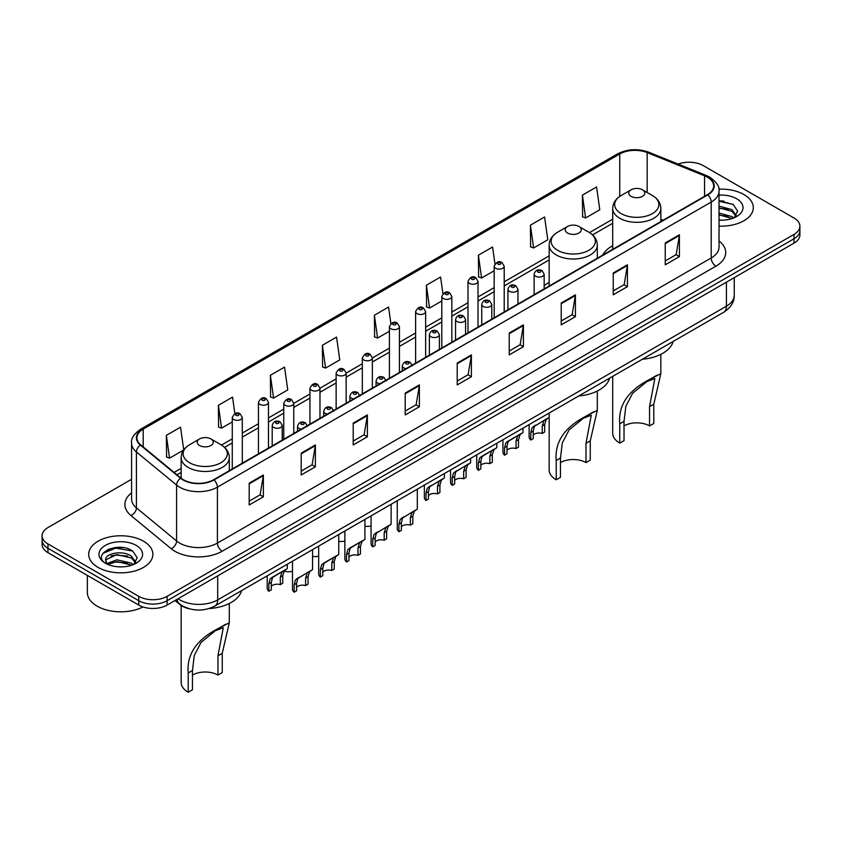 <?xml version="1.0" encoding="UTF-8"?>
<svg xmlns="http://www.w3.org/2000/svg" width="842" height="842" viewBox="0 0 842 842"><rect width="100%" height="100%" fill="white"/><g stroke="black" fill="none" stroke-linecap="round" stroke-linejoin="round"><path stroke-width="1.26" d="M549.163 282.428A35.438 20.461 0 0 0 544.164 285.754M612.702 245.748A35.438 20.461 0 0 0 602.735 255.084M189.576 608.85A20.061 11.578 180 0 1 180.009 604.609L175.02 600.504M123.458 547.668A26.744 15.44 0 0 0 107.808 549.531M723.888 201.017A26.744 15.44 0 0 0 719.026 200.985M131.573 479.287L47.973 527.555A20.061 11.578 0 0 0 42.1 535.744L42.1 544.469A20.061 11.578 0 0 0 47.973 552.668L138.751 605.072A20.061 11.578 0 0 0 167.116 605.072L794.027 243.127A20.061 11.578 0 0 0 799.9 234.939L799.9 230.571A20.061 11.578 0 0 1 794.027 238.76A20.061 11.578 0 0 0 799.9 230.571L799.9 226.203A20.061 11.578 0 0 0 794.027 218.015L703.249 165.611A20.061 11.578 0 0 0 678.136 164.085M42.1 535.744A20.061 11.578 0 0 0 47.973 543.932L138.751 596.336A20.061 11.578 0 0 0 167.116 596.336L167.116 600.704L794.027 238.76L167.116 600.704A20.061 11.578 0 0 1 138.751 600.704A20.061 11.578 0 0 0 167.116 600.704L167.116 605.072M47.973 543.932L47.973 548.3L138.751 600.704L47.973 548.3A20.061 11.578 0 0 1 42.1 540.111A20.061 11.578 0 0 0 47.973 548.3L47.973 552.668M743.907 194.544A32.091 18.524 0 0 0 718.879 189.166A32.091 18.524 0 0 1 743.907 194.544A32.091 18.524 0 0 1 753.306 207.648A32.091 18.524 0 0 0 743.907 194.544M143.477 541.196A32.091 18.524 0 0 0 108.502 537.185A32.091 18.524 0 0 0 88.694 554.299A32.091 18.524 0 0 0 98.093 567.403A32.091 18.524 0 0 0 133.068 571.423A32.091 18.524 0 0 0 152.876 554.299A32.091 18.524 0 0 0 143.477 541.196A32.091 18.524 0 0 0 108.502 537.185A32.091 18.524 0 0 0 88.694 554.299A32.091 18.524 0 0 0 98.093 567.403A32.091 18.524 0 0 0 133.068 571.423A32.091 18.524 0 0 0 152.876 554.299A32.091 18.524 0 0 0 143.477 541.196M707.406 177.178A21.397 12.356 180 0 1 713.679 185.914A21.397 12.356 180 0 1 707.406 194.649L213.636 479.73A21.397 12.356 180 0 1 180.977 478.077L140.793 444.944A21.397 12.356 180 0 1 136.93 437.861A21.397 12.356 180 0 1 143.193 429.125L619.754 153.981A21.397 12.356 180 0 1 647.161 152.591L704.554 175.799A21.397 12.356 180 0 1 707.406 177.178M707.785 176.957A21.934 12.662 0 0 0 704.859 175.546L647.466 152.339A21.934 12.662 0 0 0 619.386 153.76L142.814 428.904A21.934 12.662 0 0 0 140.361 445.123L180.546 478.256A21.934 12.662 0 0 0 214.015 479.951L707.785 194.87A21.934 12.662 0 0 0 707.785 176.957M249.19 483.171L249.19 505L263.378 496.812L263.378 474.983L249.19 483.171M249.19 501.127L260.115 494.822L263.314 475.698A5.347 3.084 -120 0 0 263.378 474.983M260.02 494.875L263.378 496.812M301.194 453.143L301.194 474.983L315.382 466.794L315.382 444.955L301.194 453.143M301.194 471.099L312.119 464.795L315.318 445.681A5.347 3.084 -120 0 0 315.382 444.955M312.024 464.858L315.382 466.794M353.198 423.116L353.198 444.955L367.386 436.766L367.386 414.927L353.198 423.116M353.198 441.082L364.123 434.767L367.333 415.653A5.347 3.084 -120 0 0 367.386 414.927M364.028 434.83L367.386 436.766M405.212 393.088L405.212 414.927L419.39 406.739L419.39 384.899L405.212 393.088M405.212 411.054L416.137 404.749L419.337 385.625A5.347 3.084 -120 0 0 419.39 384.899M416.032 404.802L419.39 406.739M665.243 242.959L665.243 264.798L679.42 256.61L679.42 234.771L665.243 242.959M665.243 260.925L676.168 254.621L679.368 235.497A5.347 3.084 -120 0 0 679.42 234.771M676.063 254.673L679.42 256.61M613.229 272.987L613.229 294.826L627.416 286.638L627.416 264.798L613.229 272.987M613.229 290.953L624.154 284.649L627.364 265.525A5.347 3.084 -120 0 0 627.416 264.798M624.059 284.701L627.416 286.638M561.225 303.015L561.225 324.854L575.412 316.666L575.412 294.826L561.225 303.015M561.225 320.981L572.15 314.666L575.349 295.553A5.347 3.084 -120 0 0 575.412 294.826M572.055 314.729L575.412 316.666M509.221 333.043L509.221 354.882L523.408 346.693L523.408 324.854L509.221 333.043M509.221 350.998L520.145 344.694L523.345 325.58A5.347 3.084 -120 0 0 523.408 324.854M520.051 344.746L523.408 346.693M457.217 363.07L457.217 384.899L471.394 376.711L471.394 354.882L457.217 363.07M457.217 381.026L468.141 374.722L471.341 355.598A5.347 3.084 -120 0 0 471.394 354.882M468.047 374.774L471.394 376.711M719.026 226.13A32.091 18.524 0 0 0 753.306 207.648A32.091 18.524 0 0 1 719.026 226.13M167.116 596.336L794.027 234.392A20.061 11.578 0 0 0 799.9 226.203M270.377 375.29L273.576 398.108L287.753 389.92L284.554 367.101L270.377 375.29L270.598 397.003M234.865 413.632L232.55 397.129L218.362 405.318L218.594 427.02M183.724 449.849L180.546 427.157L166.358 435.346L166.59 457.048M442.913 293.711L440.577 277.029L426.389 285.217L426.62 306.92M494.949 263.883L492.581 247.001L478.393 255.189L478.624 276.902M530.397 225.172L533.607 247.98L547.784 239.791L544.585 216.983L530.397 225.172L530.628 246.874M582.411 195.144L585.611 217.962L599.788 209.774L596.589 186.956L582.411 195.144L582.632 216.847M322.381 345.273L325.58 368.08L339.768 359.892L336.558 337.084L322.381 345.273L322.602 366.975M390.888 323.612L388.562 307.056L374.385 315.245L374.616 336.947M374.385 315.245L377.584 338.063L389.414 331.232M377.584 338.063L374.385 336.863M426.389 285.217L429.588 308.035L441.797 300.983M429.588 308.035L426.389 306.835M478.393 255.189L481.592 278.007L494.18 270.745M481.592 278.007L478.393 276.808M533.607 247.98L530.397 246.79M585.611 217.962L582.411 216.762M325.58 368.08L322.381 366.891M273.576 398.108L270.377 396.908M218.362 405.318L221.572 428.136L232.266 421.958M221.572 428.136L218.362 426.936M166.358 435.346L169.558 458.164L183.567 450.07M169.558 458.164L166.358 456.964M719.026 219.983L722.657 220.204M719.026 213.058L731.909 216.552L733.677 217.973M719.026 214.784L732.224 218.51M719.026 206.122L731.909 209.616L736.245 215.615M719.026 207.858L731.909 211.353L735.908 216.068M719.026 220.162A21.797 12.588 0 0 0 736.634 216.541A21.797 12.588 0 0 0 736.634 198.744A21.797 12.588 0 0 0 719.026 195.123M734.192 217.762L737.603 211.058L733.287 204.543L719.026 200.638M719.026 201.312L732.993 204.343M719.026 208.248L728.162 209.447M719.026 215.184L728.162 216.373M612.702 376.353L612.702 433.272A24.071 13.893 0 0 0 619.754 443.103L619.754 423.831C618.112 405.307 628.09 390.499 649.708 379.405L660.844 373.659L653.802 404.181L653.802 423.442L649.54 425.905A18.05 10.42 0 0 0 624.017 425.905M649.54 425.905L649.54 406.633L654.834 378.553L646.866 381.584L632.605 393.277L625.838 406.318L624.017 421.379L624.017 440.64L619.754 443.103M631.1 196.344A8.02 4.631 0 0 0 642.446 196.344A8.02 4.631 0 0 0 642.446 189.787L652.413 195.544A22.113 12.767 0 0 1 652.413 213.594A22.113 12.767 0 0 1 621.143 213.594A22.113 12.767 0 0 1 621.143 195.544C615.702 198.775 612.881 203.069 612.702 208.427A24.071 13.893 0 0 0 619.754 218.257A24.071 13.893 0 0 0 645.993 221.267A24.071 13.893 0 0 0 660.844 208.427C660.675 203.069 657.855 198.775 652.413 195.544L642.446 189.787A8.02 4.631 0 0 0 631.1 189.787A8.02 4.631 0 0 0 631.1 196.344M642.288 359.271A36.774 21.229 0 0 0 673.137 341.463M657.076 375.153L649.708 379.405L657.076 375.153M549.163 417.411L549.163 469.962A24.071 13.893 0 0 0 556.215 479.782L556.215 460.521C554.573 441.997 564.55 427.189 586.169 416.085L597.304 410.349L590.253 440.861L590.253 460.132L586 462.584A18.05 10.42 0 0 0 560.467 462.584M586 462.584L586 443.324L591.284 415.232L583.317 418.274L569.066 429.957L562.298 443.008L560.467 458.059L560.467 477.33L556.215 479.782M567.561 233.024A8.02 4.631 0 0 0 578.907 233.024A8.02 4.631 0 0 0 578.907 226.477L588.874 232.224A22.113 12.767 0 0 1 588.874 250.285A22.113 12.767 0 0 1 557.604 250.285A22.113 12.767 0 0 1 557.604 232.224C552.152 235.465 549.342 239.76 549.163 245.117A24.071 13.893 0 0 0 556.215 254.947A24.071 13.893 0 0 0 582.443 257.957A24.071 13.893 0 0 0 597.304 245.117C597.125 239.76 594.315 235.465 588.874 232.224L578.907 226.477A8.02 4.631 0 0 0 567.561 226.477A8.02 4.631 0 0 0 567.561 233.024M578.749 395.961A36.774 21.229 0 0 0 609.597 378.153M593.536 411.833L586.169 416.085L593.536 411.833M181.156 605.472L181.156 682.43A24.071 13.893 0 0 0 188.198 692.261L188.198 672.99C186.556 654.466 196.544 639.657 218.152 628.553L229.287 622.817L222.246 653.339L222.246 672.6L217.983 675.063A18.05 10.42 0 0 0 192.46 675.063M217.983 675.063L217.983 655.792L223.277 627.711L215.31 630.742L201.049 642.425L194.281 655.476L192.46 670.527L192.46 689.798L188.198 692.261M199.554 445.502A8.02 4.631 0 0 0 210.9 445.502A8.02 4.631 0 0 0 210.9 438.945L220.857 444.702A22.113 12.767 0 0 1 220.857 462.753A22.113 12.767 0 0 1 189.587 462.753A22.113 12.767 0 0 1 189.587 444.702C184.145 447.933 181.325 452.228 181.156 457.585A24.071 13.893 0 0 0 188.198 467.415A24.071 13.893 0 0 0 214.436 470.425A24.071 13.893 0 0 0 229.298 457.585C229.119 452.228 226.298 447.933 220.857 444.702L210.9 438.945A8.02 4.631 0 0 0 199.554 438.945A8.02 4.631 0 0 0 199.554 445.502M209.026 608.556A36.774 21.229 0 0 0 241.58 590.621M225.519 624.301L218.152 628.553L225.519 624.301M87.358 575.402L87.358 592.515A33.427 19.303 0 0 0 97.146 606.166A33.427 19.303 0 0 0 142.993 606.945M117.133 566.708L122.227 566.855M107.134 563.509L116.87 559.793L131.468 563.214L133.236 564.635M108.029 564.445L116.87 561.53L131.794 565.161M107.292 564.182L105.724 560.519A15.114 8.725 0 0 0 108.165 564.561M135.815 562.277L131.468 556.278C122.395 549.51 103.734 553.689 105.724 560.519L105.671 559.856M105.766 560.74L106.187 559.614L116.87 554.594L131.468 558.014L135.467 562.73M133.752 564.414L137.172 557.709L132.847 551.205C117.554 540.206 90.368 554.699 106.071 563.582L106.85 564.056M136.204 545.395A21.797 12.588 0 0 0 105.366 545.395A21.797 12.588 0 0 0 105.366 563.203A21.797 12.588 0 0 0 136.204 563.203A21.797 12.588 0 0 0 136.204 545.395M102.882 553.383L115.68 548.131L132.552 551.005M110.881 555.941L115.68 555.067L127.731 556.099M110.881 562.877L115.68 562.003L127.731 563.035M533.218 435.061A6.683 3.863 180 0 1 542.237 433.43L542.237 425.936L543.879 420.874L545.027 419.8L534.417 426.336L533.218 431.146L533.218 438.629L530.786 440.04A10.03 5.789 180 0 1 529.123 436.851L529.123 424.61M530.786 440.04L530.786 432.556L532.06 427.704L545.837 419.337M549.173 413.033L549.173 417.411L546.237 419.516L544.679 424.526L544.679 432.02L542.237 433.43M533.533 426.441L535.965 425.031L533.533 426.441M507.031 450.186A6.683 3.863 180 0 1 516.051 448.544L516.051 441.061L517.683 435.998L518.84 434.925L509.778 440.155L508.231 441.461L507.031 446.271L507.031 453.754L504.59 455.164A10.03 5.789 180 0 1 502.927 451.965L502.927 439.735M504.59 455.164L504.59 447.67L505.863 442.829L519.64 434.461M522.987 428.157L522.987 432.535L520.051 434.64L518.483 439.65L518.483 447.144L516.051 448.544M507.347 441.566L509.778 440.155L507.347 441.566M480.835 465.31A6.683 3.863 180 0 1 489.855 463.668L489.855 456.185L491.496 451.123L492.644 450.049L483.582 455.28L482.034 456.585L480.835 461.384L480.835 468.878L478.393 470.289A10.03 5.789 180 0 1 476.73 467.089L476.73 454.859M478.393 470.289L478.393 462.795L479.677 457.943L493.454 449.586M496.791 443.281L496.791 447.649L493.854 449.754L492.296 454.775L492.296 462.258L489.855 463.668M481.15 456.68L483.582 455.28L481.15 456.68M454.648 480.424A6.683 3.863 180 0 1 463.668 478.793L463.668 471.299L465.3 466.247L466.457 465.173L455.848 471.699L454.648 476.509L454.648 484.003L452.207 485.402A10.03 5.789 180 0 1 450.544 482.213L450.544 469.983M452.207 485.402L452.207 477.919L453.48 473.067L467.257 464.7M470.604 458.395L470.604 462.774L467.668 464.879L466.1 469.899L466.1 477.382L463.668 478.793M454.964 471.804L457.395 470.404L454.964 471.804M428.452 495.549A6.683 3.863 180 0 1 437.472 493.917L437.472 486.423L439.103 481.371L440.261 480.287L429.652 486.823L428.452 491.633L428.452 499.117L426.01 500.527A10.03 5.789 180 0 1 424.347 497.338L424.347 485.097M426.01 500.527L426.01 493.044L427.283 488.192L441.061 479.824M444.408 473.52L444.408 477.898L441.471 480.003L439.913 485.013L439.913 492.507L437.472 493.917M428.767 486.929L431.199 485.518L428.767 486.929M401.36 526.745A6.683 3.863 180 0 1 410.38 525.113L410.38 517.62L412.022 512.567L413.169 511.494L402.56 518.019L401.36 522.829L401.36 530.323L398.919 531.723A10.03 5.789 180 0 1 397.256 528.534L397.256 500.737M398.919 531.723L398.919 524.24L400.203 519.388L413.98 511.031M417.316 489.16L417.316 509.094L414.38 511.199L412.822 516.22L412.822 523.703L410.38 525.113M401.676 518.125L404.107 516.725L401.676 518.125M375.164 541.869A6.683 3.863 180 0 1 384.194 540.238L384.194 532.744L385.825 527.692L386.983 526.608L376.374 533.144L375.164 537.954L375.164 545.437L372.732 546.847A10.03 5.789 180 0 1 371.069 543.658L371.069 515.862M372.732 546.847L372.732 539.364L374.006 534.512L387.783 526.145M391.13 504.284L391.13 524.219L388.194 526.324L386.625 531.334L386.625 538.827L384.194 540.238M375.49 533.249L377.921 531.839L375.49 533.249M348.977 556.994A6.683 3.863 180 0 1 357.997 555.352L357.997 547.868L359.629 542.806L360.786 541.732L351.724 546.963L350.177 548.268L348.977 553.078L348.977 560.562L346.536 561.972A10.03 5.789 180 0 1 344.873 558.783L344.873 530.986M346.536 561.972L346.536 554.478L347.809 549.637L361.586 541.269M364.933 519.409L364.933 539.343L361.997 541.448L360.439 546.458L360.439 553.952L357.997 555.352M349.293 548.374L351.724 546.963L349.293 548.374M322.781 572.118A6.683 3.863 180 0 1 331.801 570.476L331.801 562.993L333.443 557.93L334.59 556.857L325.538 562.088L323.981 563.393L322.781 568.192L322.781 575.686L320.349 577.096A10.03 5.789 180 0 1 318.686 573.897L318.686 546.111M320.349 577.096L320.349 569.602L321.623 564.75L335.4 556.394M338.747 534.523L338.747 554.457L335.8 556.562L334.242 561.582L334.242 569.066L331.801 570.476M323.107 563.487L325.538 562.088L323.107 563.487M296.594 587.232A6.683 3.863 180 0 1 305.614 585.6L305.614 578.107L307.246 573.055L308.404 571.981L297.794 578.517L296.594 583.317L296.594 590.81L294.153 592.21A10.03 5.789 180 0 1 292.49 589.021L292.49 561.225M294.153 592.21L294.153 584.727L295.426 579.875L309.203 571.518M312.55 549.647L312.55 569.581L309.614 571.686L308.046 576.707L308.046 584.19L305.614 585.6M296.91 578.612L299.342 577.212L296.91 578.612M271.303 586.285A6.683 3.863 180 0 1 280.323 584.643L280.323 577.159L281.954 572.097L283.112 571.023L274.05 576.254L272.503 577.559L271.303 582.359L271.303 589.853L268.861 591.263A10.03 5.789 180 0 1 267.198 588.063L267.198 575.833M268.861 591.263L268.861 583.769L270.135 578.917L283.912 570.56M287.259 564.256L287.259 568.624L284.322 570.729L282.754 575.749L282.754 583.232L280.323 584.643M271.619 577.654L274.05 576.254L271.619 577.654M371.069 525.966A10.03 5.789 180 0 1 364.933 526.208M344.873 541.09A10.03 5.789 180 0 1 338.747 541.332M318.686 556.215A10.03 5.789 180 0 1 312.55 556.457M292.49 571.329A10.03 5.789 180 0 1 284.07 571.076M178.083 598.736A26.744 15.44 0 0 0 179.883 599.883A26.744 15.44 0 0 0 217.699 599.883L726.414 306.183A26.744 15.44 0 0 0 734.256 295.268C734.445 301.899 730.909 307.583 723.646 312.308L214.931 606.008A13.377 7.725 60 0 0 217.699 599.883L217.699 575.865M726.414 282.165L726.414 306.183A13.377 7.725 60 0 1 723.646 312.308M176.999 599.367A13.377 8.946 129.5 0 0 179.335 603.714L175.273 600.367M794.027 243.127L794.027 234.392M138.751 605.072L138.751 596.336M719.026 240.938A33.427 19.303 180 0 1 715.921 266.167L222.151 551.247A6.683 3.863 60 0 1 217.415 543.058L711.195 257.978A26.744 15.44 0 0 0 719.026 247.053L719.026 191.155A26.744 15.44 180 0 1 711.195 202.069A6.683 3.863 -120 0 0 707.785 194.87M222.151 551.247A33.427 19.303 180 0 1 174.873 551.247A33.427 19.303 180 0 1 171.126 548.668L130.931 515.525A33.427 19.303 180 0 1 131.573 492.875M179.599 543.058A26.744 15.44 0 0 0 217.415 543.058L217.415 487.15A26.744 15.44 180 0 1 176.599 485.087L136.415 451.954A26.744 15.44 180 0 1 131.573 443.092L131.573 499.001A26.744 15.44 0 0 0 136.415 507.852L176.599 540.996A26.744 15.44 0 0 0 179.599 543.058M719.026 191.155C719.921 186.977 716.847 182.314 709.806 177.178L706.291 175.473A6.683 3.136 112 0 0 704.859 175.546M706.291 175.473L648.898 152.265C637.826 148.35 627.311 148.918 617.365 153.97A6.683 3.863 60 0 1 619.386 153.76M142.814 428.904A6.683 3.863 -120 0 0 140.793 429.115C133.857 434.104 130.784 438.766 131.573 443.092M140.361 445.123A6.683 4.473 129.5 0 0 136.415 451.954L136.415 507.852A6.683 4.473 -50.5 0 1 130.931 515.525M648.898 152.265A6.683 3.136 112 0 0 647.466 152.339M180.546 478.256A6.683 4.473 129.5 0 0 176.599 485.087L176.599 540.996A6.683 4.473 -50.5 0 1 171.126 548.668M214.015 479.951A6.683 3.863 60 0 1 217.415 487.15L711.195 202.069L711.195 257.978A6.683 3.863 60 0 0 715.921 266.167M143.193 429.125L143.193 446.923M704.554 175.799L704.554 196.302M647.161 152.591L647.161 192.513M663.149 220.204L660.844 219.267M619.754 153.981L619.754 196.407M612.702 219.194L589.484 232.602M549.163 255.873L504.211 281.828M494.18 287.617L478.024 296.952M467.994 302.741L451.828 312.077M441.797 317.866L425.642 327.201M415.611 332.99L399.445 342.315M389.414 348.114L372.353 357.955M362.323 363.755L346.157 373.08M336.137 378.868L319.971 388.204M309.94 393.993L293.774 403.329M283.743 409.117L268.482 417.927M258.452 423.715L242.296 433.051M232.266 438.84L221.478 445.071M181.156 468.352L174.115 472.415M457.217 363.755L471.341 355.598M509.221 333.737L523.345 325.58M561.225 303.709L575.349 295.553M613.229 273.682L627.364 265.525M665.243 243.654L679.368 235.497M405.212 393.782L419.337 385.625M353.198 423.81L367.333 415.653M301.194 453.838L315.318 445.681M249.19 483.855L263.314 475.698M624.017 421.379L619.754 423.831M653.802 404.181L649.54 406.633M560.467 458.059L556.215 460.521M590.253 440.861L586 443.324M192.46 670.527L188.198 672.99M222.246 653.339L217.983 655.792M535.607 276.208A5.01 2.894 180 0 1 534.133 274.166C535.417 270.05 538.038 268.851 542.006 270.587L544.164 274.166A5.01 2.894 180 0 1 541.069 276.839A5.01 2.894 180 0 1 535.607 276.208M540.332 270.745A1.673 0.968 0 0 0 537.964 270.745A1.673 0.968 0 0 0 537.964 272.113A1.673 0.968 0 0 0 540.332 272.113A1.673 0.968 0 0 0 540.332 270.745M545.027 419.8L547.458 418.4M542.237 425.936L544.679 424.526M530.786 432.556L533.218 431.146M509.41 291.332A5.01 2.894 180 0 1 507.937 289.28C509.221 285.175 511.841 283.975 515.809 285.712L517.967 289.28A5.01 2.894 180 0 1 514.872 291.963A5.01 2.894 180 0 1 509.41 291.332M514.136 285.87A1.673 0.968 0 0 0 511.778 285.87A1.673 0.968 0 0 0 511.778 287.238A1.673 0.968 0 0 0 514.136 287.238A1.673 0.968 0 0 0 514.136 285.87M518.84 434.925L521.272 433.525M516.051 441.061L518.483 439.65M504.59 447.67L507.031 446.271M483.213 306.456A5.01 2.894 180 0 1 481.75 304.404C483.034 300.289 485.655 299.099 489.612 300.826L491.781 304.404A5.01 2.894 180 0 1 488.686 307.077A5.01 2.894 180 0 1 483.213 306.456M487.95 300.994A1.673 0.968 0 0 0 485.581 300.994A1.673 0.968 0 0 0 485.581 302.362A1.673 0.968 0 0 0 487.95 302.362A1.673 0.968 0 0 0 487.95 300.994M492.644 450.049L495.075 448.649M489.855 456.185L492.296 454.775M478.393 462.795L480.835 461.384M457.027 321.57A5.01 2.894 180 0 1 455.554 319.528C456.838 315.413 459.458 314.224 463.426 315.95L465.584 319.528A5.01 2.894 180 0 1 462.49 322.202A5.01 2.894 180 0 1 457.027 321.57M461.753 316.118A1.673 0.968 0 0 0 459.385 316.118A1.673 0.968 0 0 0 459.385 317.476A1.673 0.968 0 0 0 461.753 317.476A1.673 0.968 0 0 0 461.753 316.118M466.457 465.173L468.889 463.763M463.668 471.299L466.1 469.899M452.207 477.919L454.648 476.509M430.83 336.695A5.01 2.894 180 0 1 429.367 334.653C430.651 330.538 433.272 329.348 437.23 331.074L439.398 334.653A5.01 2.894 180 0 1 436.303 337.326A5.01 2.894 180 0 1 430.83 336.695M435.567 331.243A1.673 0.968 0 0 0 433.198 331.243A1.673 0.968 0 0 0 433.198 332.601A1.673 0.968 0 0 0 435.567 332.601A1.673 0.968 0 0 0 435.567 331.243M440.261 480.287L442.692 478.887M437.472 486.423L439.913 485.013M426.01 493.044L428.452 491.633M406.033 368.649A5.01 2.894 180 0 1 403.739 367.901A5.01 2.894 180 0 1 402.276 365.849C403.56 361.734 406.181 360.544 410.138 362.27L412.306 365.849M408.475 362.439A1.673 0.968 0 0 0 406.107 362.439A1.673 0.968 0 0 0 406.107 363.797A1.673 0.968 0 0 0 408.475 363.797A1.673 0.968 0 0 0 408.475 362.439M413.169 511.494L415.601 510.084M410.38 517.62L412.822 516.22M398.919 524.24L401.36 522.829M379.837 383.773A5.01 2.894 180 0 1 377.553 383.015A5.01 2.894 180 0 1 376.079 380.973C377.363 376.858 379.984 375.669 383.952 377.395L386.11 380.973M382.279 377.563A1.673 0.968 0 0 0 379.91 377.563A1.673 0.968 0 0 0 379.91 378.921A1.673 0.968 0 0 0 382.279 378.921A1.673 0.968 0 0 0 382.279 377.563M386.983 526.608L389.414 525.208M384.194 532.744L386.625 531.334M372.732 539.364L375.164 537.954M353.64 398.897A5.01 2.894 180 0 1 351.356 398.14A5.01 2.894 180 0 1 349.893 396.098C351.177 391.983 353.798 390.783 357.755 392.519L359.923 396.098M356.082 392.677A1.673 0.968 0 0 0 353.724 392.677A1.673 0.968 0 0 0 353.724 394.045A1.673 0.968 0 0 0 356.082 394.045A1.673 0.968 0 0 0 356.082 392.677M360.786 541.732L363.218 540.332M357.997 547.868L360.439 546.458M346.536 554.478L348.977 553.078M327.454 414.022A5.01 2.894 180 0 1 325.17 413.264A5.01 2.894 180 0 1 323.696 411.212C324.98 407.096 327.601 405.907 331.569 407.633L333.727 411.212M329.896 407.802A1.673 0.968 0 0 0 327.527 407.802A1.673 0.968 0 0 0 327.527 409.17A1.673 0.968 0 0 0 329.896 409.17A1.673 0.968 0 0 0 329.896 407.802M334.59 556.857L337.021 555.457M331.801 562.993L334.242 561.582M320.349 569.602L322.781 568.192M301.257 429.136A5.01 2.894 180 0 1 298.973 428.389A5.01 2.894 180 0 1 297.51 426.336C298.784 422.221 301.415 421.032 305.372 422.758L307.541 426.336M303.699 422.926A1.673 0.968 0 0 0 301.341 422.926A1.673 0.968 0 0 0 301.341 424.294A1.673 0.968 0 0 0 303.699 424.294A1.673 0.968 0 0 0 303.699 422.926M308.404 571.981L310.835 570.571M305.614 578.107L308.046 576.707M294.153 584.727L296.594 583.317M273.682 427.431A5.01 2.894 180 0 1 272.208 425.378C273.492 421.263 276.113 420.074 280.081 421.8L282.238 425.378A5.01 2.894 180 0 1 279.144 428.052A5.01 2.894 180 0 1 273.682 427.431M278.407 421.968A1.673 0.968 0 0 0 276.05 421.968A1.673 0.968 0 0 0 276.05 423.337A1.673 0.968 0 0 0 278.407 423.337A1.673 0.968 0 0 0 278.407 421.968M283.112 571.023L285.543 569.624M280.323 577.159L282.754 575.749M268.861 583.769L271.303 582.359M504.211 311.961L504.211 266.219A5.01 2.894 180 0 1 501.116 268.893A5.01 2.894 180 0 1 495.654 268.261A5.01 2.894 180 0 1 494.18 266.219L494.18 317.76M498.011 264.167A1.673 0.968 0 0 0 500.38 264.167A1.673 0.968 0 0 0 500.38 262.809A1.673 0.968 0 0 0 498.011 262.809A1.673 0.968 0 0 0 498.011 264.167M478.024 327.085L478.024 281.344A5.01 2.894 180 0 1 474.93 284.017A5.01 2.894 180 0 1 469.457 283.386A5.01 2.894 180 0 1 467.994 281.344L467.994 332.874M471.825 279.291A1.673 0.968 0 0 0 474.183 279.291A1.673 0.968 0 0 0 474.183 277.934A1.673 0.968 0 0 0 471.825 277.934A1.673 0.968 0 0 0 471.825 279.291M451.828 342.21L451.828 296.468A5.01 2.894 180 0 1 448.733 299.142A5.01 2.894 180 0 1 443.271 298.51A5.01 2.894 180 0 1 441.797 296.468L441.797 347.999M445.628 294.416A1.673 0.968 0 0 0 447.997 294.416A1.673 0.968 0 0 0 447.997 293.048A1.673 0.968 0 0 0 445.628 293.048A1.673 0.968 0 0 0 445.628 294.416M425.642 357.334L425.642 311.582A5.01 2.894 180 0 1 422.537 314.255A5.01 2.894 180 0 1 417.074 313.634A5.01 2.894 180 0 1 415.611 311.582L415.611 363.123M419.442 309.54A1.673 0.968 0 0 0 421.8 309.54A1.673 0.968 0 0 0 421.8 308.172A1.673 0.968 0 0 0 419.442 308.172A1.673 0.968 0 0 0 419.442 309.54M399.445 372.448L399.445 326.707A5.01 2.894 180 0 1 396.35 329.38A5.01 2.894 180 0 1 390.888 328.759A5.01 2.894 180 0 1 389.414 326.707L389.414 378.247M393.246 324.665A1.673 0.968 0 0 0 395.614 324.665A1.673 0.968 0 0 0 395.614 323.296A1.673 0.968 0 0 0 393.246 323.296A1.673 0.968 0 0 0 393.246 324.665M372.353 388.088L372.353 357.903A5.01 2.894 180 0 1 369.259 360.576A5.01 2.894 180 0 1 363.797 359.955A5.01 2.894 180 0 1 362.323 357.903L362.323 393.888M366.154 355.861A1.673 0.968 0 0 0 368.522 355.861A1.673 0.968 0 0 0 368.522 354.493A1.673 0.968 0 0 0 366.154 354.493A1.673 0.968 0 0 0 366.154 355.861M346.157 403.213L346.157 373.027A5.01 2.894 180 0 1 343.062 375.7A5.01 2.894 180 0 1 337.6 375.079A5.01 2.894 180 0 1 336.137 373.027L336.137 409.002M339.968 370.985A1.673 0.968 0 0 0 342.326 370.985A1.673 0.968 0 0 0 342.326 369.617A1.673 0.968 0 0 0 339.968 369.617A1.673 0.968 0 0 0 339.968 370.985M319.971 418.337L319.971 388.151A5.01 2.894 180 0 1 316.876 390.825A5.01 2.894 180 0 1 311.414 390.193A5.01 2.894 180 0 1 309.94 388.151L309.94 424.126M313.771 386.099A1.673 0.968 0 0 0 316.139 386.099A1.673 0.968 0 0 0 316.139 384.741A1.673 0.968 0 0 0 313.771 384.741A1.673 0.968 0 0 0 313.771 386.099M293.774 433.462L293.774 403.276A5.01 2.894 180 0 1 290.679 405.949A5.01 2.894 180 0 1 285.217 405.318A5.01 2.894 180 0 1 283.743 403.276L283.743 439.25M287.585 401.224A1.673 0.968 0 0 0 289.943 401.224A1.673 0.968 0 0 0 289.943 399.855A1.673 0.968 0 0 0 287.585 399.855A1.673 0.968 0 0 0 287.585 401.224M268.482 448.06L268.482 402.318A5.01 2.894 180 0 1 265.388 404.991A5.01 2.894 180 0 1 259.925 404.36A5.01 2.894 180 0 1 258.452 402.318L258.452 453.849M262.283 400.266A1.673 0.968 0 0 0 264.651 400.266A1.673 0.968 0 0 0 264.651 398.908A1.673 0.968 0 0 0 262.283 398.908A1.673 0.968 0 0 0 262.283 400.266M242.296 463.184L242.296 417.443A5.01 2.894 180 0 1 239.191 420.116A5.01 2.894 180 0 1 233.729 419.484A5.01 2.894 180 0 1 232.266 417.443L232.266 468.973M236.097 415.39A1.673 0.968 0 0 0 238.454 415.39A1.673 0.968 0 0 0 238.454 414.022A1.673 0.968 0 0 0 236.097 414.022A1.673 0.968 0 0 0 236.097 415.39M214.931 606.008C204.174 611.418 193.407 611.418 182.651 606.008L179.335 603.714M734.256 295.268L734.256 277.639M617.365 153.97L140.793 429.115M612.702 223.267L592.536 234.907M549.163 259.946L504.211 285.901M494.18 291.69L478.024 301.026M467.994 306.814L451.828 316.15M441.797 321.939L425.642 331.264M415.611 337.053L399.445 346.388M389.414 352.177L372.353 362.028M362.323 367.817L346.157 377.153M336.137 382.942L319.971 392.277M309.94 398.066L293.774 407.391M283.743 413.19L268.482 422M258.452 427.789L242.296 437.124M232.266 442.913L224.53 447.376M181.156 472.415L177.02 474.804M660.844 373.659L660.844 354.335M660.844 221.53L660.844 208.427M612.702 249.327L612.702 208.427M631.1 189.787L621.143 195.544M597.304 410.349L597.304 391.014M597.304 258.22L597.304 245.117M549.163 286.017L549.163 245.117M567.561 226.477L557.604 232.224M229.298 622.817L229.298 603.493M229.298 470.689L229.298 457.585M181.156 478.214L181.156 457.585M199.554 438.945L189.587 444.702M534.133 294.689L534.133 274.166M544.164 288.901L544.164 274.166M507.937 309.814L507.937 289.28M517.967 304.025L517.967 289.28M481.75 324.938L481.75 304.404M491.781 319.139L491.781 304.404M455.554 340.052L455.554 319.528M465.584 334.263L465.584 319.528M429.367 355.177L429.367 334.653M439.398 349.388L439.398 334.653M402.276 370.817L402.276 365.849M376.079 385.941L376.079 380.973M349.893 401.066L349.893 396.098M323.696 416.18L323.696 411.212M297.51 431.304L297.51 426.336M272.208 445.913L272.208 425.378M282.238 440.124L282.238 425.378M504.211 266.219L502.053 262.641C499.138 260.546 496.517 261.736 494.18 266.219M478.024 281.344L475.856 277.765C472.951 275.66 470.331 276.86 467.994 281.344M451.828 296.468L449.67 292.89C446.755 290.785 444.134 291.974 441.797 296.468M425.642 311.582L423.473 308.004C420.568 305.909 417.948 307.098 415.611 311.582M399.445 326.707L397.287 323.128C394.372 321.034 391.751 322.223 389.414 326.707M372.353 357.903L370.196 354.324C367.28 352.23 364.66 353.419 362.323 357.903M346.157 373.027L343.999 369.449C341.094 367.354 338.473 368.543 336.137 373.027M319.971 388.151L317.813 384.573C314.897 382.468 312.277 383.668 309.94 388.151M293.774 403.276L291.616 399.697C288.711 397.592 286.08 398.782 283.743 403.276M268.482 402.318L266.325 398.74C263.409 396.635 260.788 397.834 258.452 402.318M242.296 417.443L240.128 413.864C237.223 411.759 234.602 412.948 232.266 417.443"/></g></svg>
